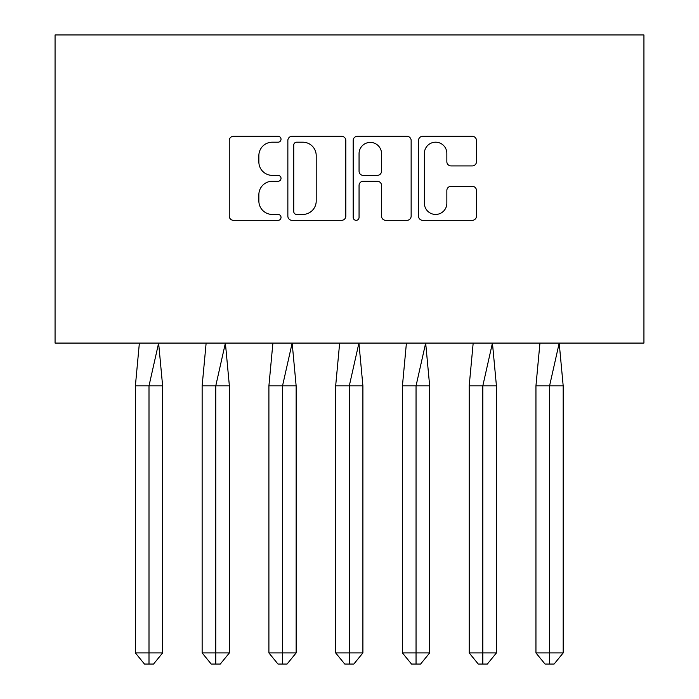 <?xml version="1.0" encoding="UTF-8"?>
<svg xmlns="http://www.w3.org/2000/svg" width="699" height="699" viewBox="0 0 699 699"><rect width="100%" height="100%" fill="white"/><g stroke="black" fill="none" stroke-linecap="round" stroke-linejoin="round"><path stroke-width="1.05" d="M281.024 139.25A2.945 2.945 0 0 0 278.088 136.305L233.457 136.305A4.203 4.203 0 0 0 229.255 140.508L229.255 216.122A4.203 4.203 0 0 0 233.457 220.325L278.088 220.325A2.945 2.945 0 0 0 281.024 217.38A2.945 2.945 0 0 0 278.088 214.444L272.313 214.444A13.438 13.438 0 0 1 258.866 200.997L258.866 194.698A13.438 13.438 0 0 1 272.313 181.259L278.088 181.259A2.945 2.945 0 0 0 281.024 178.315A2.945 2.945 0 0 0 278.088 175.379L272.313 175.379A13.438 13.438 0 0 1 258.866 161.932L258.866 155.632A13.438 13.438 0 0 1 272.313 142.194L278.088 142.194A2.945 2.945 0 0 0 281.024 139.25M472.262 165.925A4.203 4.203 0 0 0 476.465 161.722L476.465 140.508A4.203 4.203 0 0 0 472.262 136.305L422.694 136.305A4.203 4.203 0 0 0 418.5 140.508L418.5 216.122A4.203 4.203 0 0 0 422.694 220.325L472.262 220.325A4.203 4.203 0 0 0 476.465 216.122L476.465 190.495A4.203 4.203 0 0 0 472.262 186.301L451.056 186.301A4.203 4.203 0 0 0 446.853 190.495L446.853 203.208A11.236 11.236 0 0 1 435.617 214.444A11.236 11.236 0 0 1 424.38 203.208L424.38 153.43A11.236 11.236 0 0 1 435.617 142.194A11.236 11.236 0 0 1 446.853 153.43L446.853 161.722A4.203 4.203 0 0 0 451.056 165.925L472.262 165.925M55.064 343.078L643.936 343.078L643.936 34.95L55.064 34.95L55.064 343.078M345.822 140.508A4.203 4.203 0 0 0 341.628 136.305L292.06 136.305A4.203 4.203 0 0 0 287.857 140.508L287.857 216.122A4.203 4.203 0 0 0 292.06 220.325L341.628 220.325A4.203 4.203 0 0 0 345.822 216.122L345.822 140.508M357.372 136.305L406.94 136.305A4.203 4.203 0 0 1 411.143 140.508L411.143 216.122A4.203 4.203 0 0 1 406.94 220.325L385.734 220.325A4.203 4.203 0 0 1 381.532 216.122L381.532 185.453A4.203 4.203 0 0 0 377.329 181.259L363.262 181.259A4.203 4.203 0 0 0 359.059 185.453L359.059 217.38A2.945 2.945 0 0 1 356.114 220.325A2.945 2.945 0 0 1 353.178 217.38L353.178 140.508A4.203 4.203 0 0 1 357.372 136.305M296.673 142.194A2.945 2.945 0 0 0 293.737 145.13L293.737 211.5A2.945 2.945 0 0 0 296.673 214.444L302.763 214.444A13.438 13.438 0 0 0 316.21 200.997L316.21 155.632A13.438 13.438 0 0 0 302.763 142.194L296.673 142.194M381.532 153.64A11.236 11.236 0 0 0 370.295 142.404A11.236 11.236 0 0 0 359.059 153.64L359.059 171.176A4.203 4.203 0 0 0 363.262 175.379L377.329 175.379A4.203 4.203 0 0 0 381.532 171.176L381.532 153.64M162.622 385.874L162.622 652.927L149.001 652.927L149.001 664.05L144.466 664.05L135.388 652.927L135.388 385.874L149.001 385.874L158.629 343.078L139.372 343.078L135.388 385.874L135.388 652.927L149.001 652.927L149.001 385.874L162.622 385.874L158.629 343.078M162.622 652.927L153.544 664.05L150.818 664.05M153.544 664.05L149.001 664.05M229.377 385.874L229.377 652.927L215.764 652.927L215.764 664.05L211.22 664.05L202.142 652.927L202.142 385.874L215.764 385.874L225.393 343.078L206.135 343.078L202.142 385.874L202.142 652.927L215.764 652.927L215.764 385.874L229.377 385.874L225.393 343.078M229.377 652.927L220.299 664.05L217.581 664.05M296.14 385.874L296.14 652.927L282.527 652.927L282.527 664.05L277.984 664.05L268.905 652.927L268.905 385.874L282.527 385.874L292.156 343.078L272.898 343.078L268.905 385.874L268.905 652.927L282.527 652.927L282.527 385.874L296.14 385.874L292.156 343.078M296.14 652.927L287.062 664.05L284.336 664.05M362.903 385.874L362.903 652.927L349.29 652.927L349.29 664.05L344.747 664.05L335.669 652.927L335.669 385.874L349.29 385.874L358.919 343.078L339.653 343.078L335.669 385.874L335.669 652.927L349.29 652.927L349.29 385.874L362.903 385.874L358.919 343.078M362.903 652.927L353.825 664.05L351.099 664.05M429.667 385.874L429.667 652.927L416.045 652.927L416.045 664.05L411.51 664.05L402.432 652.927L402.432 385.874L416.045 385.874L425.674 343.078L406.416 343.078L402.432 385.874L402.432 652.927L416.045 652.927L416.045 385.874L429.667 385.874L425.674 343.078M429.667 652.927L420.588 664.05L417.862 664.05M496.43 385.874L496.43 652.927L482.808 652.927L482.808 664.05L478.273 664.05L469.195 652.927L469.195 385.874L482.808 385.874L492.437 343.078L473.179 343.078L469.195 385.874L469.195 652.927L482.808 652.927L482.808 385.874L496.43 385.874L492.437 343.078M496.43 652.927L487.352 664.05L484.625 664.05M220.299 664.05L215.764 664.05M287.062 664.05L282.527 664.05M353.825 664.05L349.29 664.05M420.588 664.05L416.045 664.05M487.352 664.05L482.808 664.05M563.184 385.874L563.184 652.927L549.571 652.927L549.571 664.05L545.028 664.05L535.95 652.927L535.95 385.874L549.571 385.874L559.2 343.078L539.943 343.078L535.95 385.874L535.95 652.927L549.571 652.927L549.571 385.874L563.184 385.874L559.2 343.078M563.184 652.927L554.106 664.05L551.389 664.05M554.106 664.05L549.571 664.05"/></g></svg>
